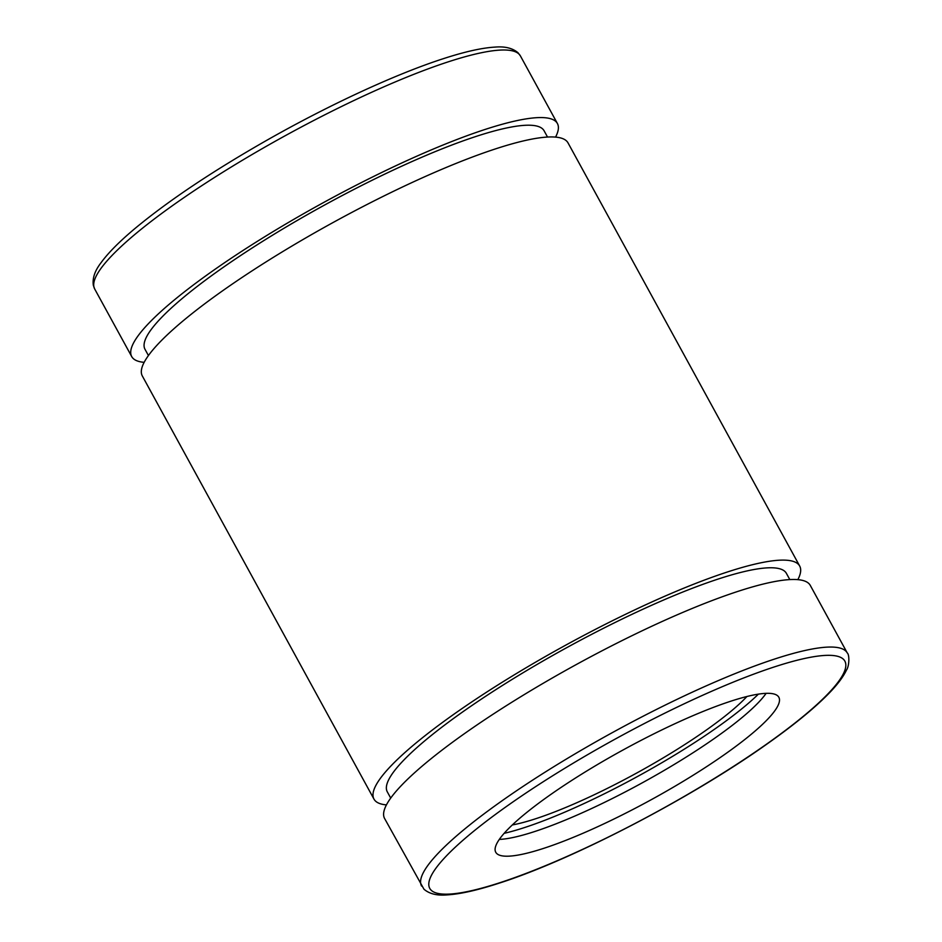 <?xml version="1.0" encoding="UTF-8"?>
<svg xmlns="http://www.w3.org/2000/svg" width="942" height="942" viewBox="0 0 942 942"><rect width="100%" height="100%" fill="white"/><g stroke="black" fill="none" stroke-linecap="round" stroke-linejoin="round"><path stroke-width="1.41" d="M144.161 362.34A242.659 42.967 -28.7 0 1 131.703 356.571A242.659 42.967 -28.7 0 1 212.492 271.072A242.659 42.967 -28.7 0 1 428.669 151.014A242.659 42.967 -28.7 0 1 557.405 123.508A242.659 42.967 -28.7 0 1 555.556 137.108M725.128 754.118A161.376 28.578 151.3 0 0 778.846 697.268A161.376 28.578 151.3 0 0 623.58 749.691A161.376 28.578 151.3 0 0 495.751 852.251A161.376 28.578 151.3 0 0 581.367 833.964A161.376 28.578 151.3 0 0 725.128 754.118M847.282 652.983L810.297 585.429A242.659 42.967 151.3 0 0 576.81 664.263A242.659 42.967 151.3 0 0 384.595 818.492L423.959 889.213C429.375 893.864 437.029 895.76 446.944 894.9C460.108 894.146 477.476 890.237 499.048 883.196C571.924 859.975 690.639 798.31 766.694 744.227C792.092 726.317 812.004 710.209 826.405 695.914C836.249 686.188 842.937 677.569 846.493 670.045C849.401 666.041 849.543 654.549 847.282 652.983A242.659 42.967 151.3 0 0 613.795 731.828A242.659 42.967 151.3 0 0 421.58 886.057M789.82 579.589L786.382 573.337A227.493 40.282 151.3 0 0 567.496 647.248A227.493 40.282 151.3 0 0 387.292 791.833L390.718 798.098M797.839 579.66A242.659 42.967 151.3 0 0 799.687 566.048A242.659 42.967 151.3 0 0 566.201 644.893A242.659 42.967 151.3 0 0 373.986 799.122A242.659 42.967 151.3 0 0 386.444 804.892M799.687 566.048L568.014 142.878A242.659 42.967 151.3 0 0 334.528 221.723A242.659 42.967 151.3 0 0 142.313 375.952L373.986 799.122M547.526 137.049L544.099 130.785A227.493 40.282 151.3 0 0 325.202 204.697A227.493 40.282 151.3 0 0 144.997 349.294L148.436 355.546M499.307 839.416A161.376 28.578 151.3 0 0 715.944 737.362A161.376 28.578 151.3 0 0 766.117 693.347M504.135 833.34A171.079 30.297 151.3 0 0 716.638 727.742A171.079 30.297 151.3 0 0 758.404 694.136M512.318 824.957A151.662 26.859 151.3 0 0 706.076 730.227A151.662 26.859 151.3 0 0 746.924 696.503M557.405 123.508L520.42 55.943A242.659 42.967 151.3 0 0 286.921 134.788A242.659 42.967 151.3 0 0 94.706 289.017L131.703 356.571M766.07 744.498A236.595 41.895 151.3 0 0 714.943 689.838A236.595 41.895 151.3 0 0 430.894 889.931A236.595 41.895 151.3 0 0 766.07 744.498M520.42 55.943L518.041 52.787C512.625 48.136 504.959 46.24 495.045 47.1C481.892 47.854 464.524 51.763 442.952 58.804C395.487 74.171 328.911 104.974 266.986 140.181C213.092 170.902 169.442 200.057 136.025 227.634C119.975 240.999 108.295 252.715 101.006 262.771C94.871 270.707 92.316 278.22 93.34 285.32L94.706 289.017"/></g></svg>

